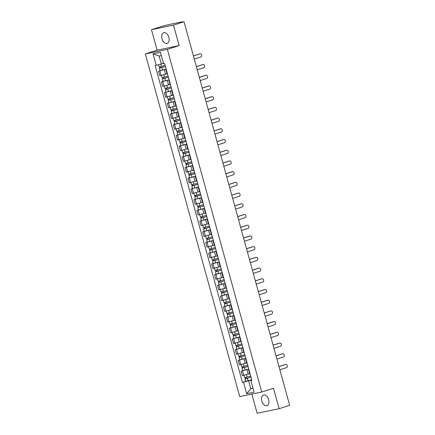 <?xml version="1.0" encoding="UTF-8"?>
<svg xmlns="http://www.w3.org/2000/svg" width="435" height="435" viewBox="0 0 435 435"><rect width="100%" height="100%" fill="white"/><g stroke="black" fill="none" stroke-linecap="round" stroke-linejoin="round"><path stroke-width="0.65" d="M268.645 399.624A5.563 3.496 -107.8 0 0 263.507 395.034A5.563 3.496 -107.8 0 0 261.772 401.043A5.563 3.496 -107.8 0 0 266.916 405.627A5.563 3.496 -107.8 0 0 268.645 399.624M168.856 37.339A5.563 3.496 -107.8 0 0 163.718 32.755A5.563 3.496 -107.8 0 0 161.983 38.764A5.563 3.496 -107.8 0 0 167.127 43.348A5.563 3.496 -107.8 0 0 168.856 37.339M251.849 394.072L257.128 413.25L279.156 408.699L289.661 405.317L184.01 21.75L173.5 25.132L151.478 29.683L157.111 50.145L145.339 53.94L239.718 396.579L261.739 392.027L167.361 49.389L179.138 45.593L173.5 25.132M151.478 29.683L161.983 26.301L169.46 24.447L181.922 21.87L182.319 22.098M279.156 408.699L273.517 388.237L261.739 392.027M181.797 22.207L184.01 21.75M181.748 22.027L182.243 21.832M166.165 69.127L158.509 71.204L159.759 75.733L167.051 73.776M166.295 69.589L165.904 69.611L166.252 69.431M160.085 70.693L158.509 71.204M165.904 69.611L167.149 74.146L167.54 74.124M169.117 79.839L161.461 81.916L162.706 86.445L169.998 84.488M169.242 80.301L168.856 80.323L169.199 80.143M163.038 81.405L161.461 81.916M168.856 80.323L170.101 84.858L170.493 84.836M172.064 90.551L164.408 92.628L165.659 97.157L172.951 95.2M172.195 91.013L171.803 91.035L172.151 90.855M165.991 92.117L164.408 92.628M171.803 91.035L173.054 95.569L173.44 95.548M175.017 101.263L167.361 103.34L168.611 107.869L175.903 105.912M175.142 101.725L174.756 101.746L175.104 101.567M168.938 102.829L167.361 103.34M174.756 101.746L176.001 106.281L176.392 106.26M177.969 111.974L170.313 114.052L171.559 118.581L178.85 116.623M178.094 112.437L177.703 112.458L178.051 112.279M171.89 113.54L170.313 114.052M177.703 112.458L178.954 116.993L179.345 116.971M180.917 122.686L173.26 124.763L174.511 129.293L181.803 127.335M181.047 123.148L180.655 123.17L181.003 122.991M174.843 124.252L173.26 124.763M180.655 123.17L181.906 127.705L182.292 127.683M183.869 133.398L176.213 135.475L177.458 140.005L184.755 138.047M183.994 133.86L183.608 133.882L183.951 133.703M177.79 134.964L176.213 135.475M183.608 133.882L184.853 138.417L185.245 138.395M186.822 144.11L179.166 146.187L180.411 150.717L187.702 148.759M186.947 144.572L186.555 144.594L186.903 144.415M180.742 145.676L179.166 146.187M186.555 144.594L187.806 149.129L188.197 149.107M189.769 154.822L182.113 156.899L183.363 161.428L190.655 159.471M189.899 155.284L189.508 155.306L189.856 155.126M183.69 156.388L182.113 156.899M189.508 155.306L190.753 159.841L191.144 159.819M192.721 165.534L185.065 167.611L186.31 172.14L193.602 170.183M192.846 165.996L192.46 166.018L192.803 165.838M186.642 167.1L185.065 167.611M192.46 166.018L193.706 170.553L194.097 170.531M195.668 176.246L188.012 178.323L189.263 182.852L196.555 180.895M195.799 176.708L195.407 176.73L195.755 176.55M189.595 177.812L188.012 178.323M195.407 176.73L196.658 181.264L197.044 181.237M198.621 186.958L190.965 189.035L192.216 193.564L199.507 191.607M198.746 187.42L198.36 187.441L198.708 187.262M192.542 188.524L190.965 189.035M198.36 187.441L199.605 191.976L199.997 191.949M201.574 197.669L193.918 199.747L195.163 204.276L202.454 202.318M201.699 198.132L201.307 198.153L201.655 197.974M195.494 199.235L193.918 199.747M201.307 198.153L202.558 202.688L202.949 202.661M204.521 208.381L196.865 210.458L198.115 214.988L205.407 213.03M204.651 208.843L204.26 208.865L204.608 208.686M198.447 209.947L196.865 210.458M204.26 208.865L205.51 213.4L205.896 213.373M207.473 219.093L199.817 221.17L201.062 225.7L208.36 223.742M207.598 219.555L207.212 219.577L207.555 219.398M201.394 220.659L199.817 221.17M207.212 219.577L208.457 224.112L208.849 224.085M210.426 229.805L202.77 231.882L204.015 236.412L211.307 234.454M210.551 230.267L210.159 230.289L210.507 230.11M204.347 231.371L202.77 231.882M210.159 230.289L211.41 234.824L211.801 234.797M213.373 240.517L205.717 242.594L206.968 247.123L214.259 245.166M213.503 240.979L213.112 241.001L213.46 240.821M207.294 242.083L205.717 242.594M213.112 241.001L214.357 245.536L214.749 245.509M216.325 251.229L208.669 253.306L209.915 257.835L217.206 255.878M216.451 251.691L216.064 251.713L216.407 251.533M210.246 252.795L208.669 253.306M216.064 251.713L217.31 256.248L217.701 256.22M219.273 261.941L211.617 264.018L212.867 268.547L220.159 266.59M219.403 262.403L219.012 262.425L219.36 262.245M213.199 263.507L211.617 264.018M219.012 262.425L220.262 266.959L220.648 266.932M222.225 272.653L214.569 274.73L215.82 279.259L223.111 277.302M222.35 273.115L221.964 273.136L222.312 272.957M216.146 274.219L214.569 274.73M221.964 273.136L223.209 277.671L223.601 277.644M225.178 283.364L217.522 285.442L218.767 289.971L226.059 288.013M225.303 283.827L224.911 283.848L225.259 283.669M219.099 284.93L217.522 285.442M224.911 283.848L226.162 288.383L226.553 288.356M228.125 294.076L220.469 296.153L221.719 300.683L229.011 298.725M228.255 294.538L227.864 294.56L228.212 294.381M222.051 295.642L220.469 296.153M227.864 294.56L229.114 299.095L229.501 299.068M231.077 304.788L223.421 306.865L224.672 311.395L231.964 309.437M231.202 305.25L230.816 305.272L231.159 305.093M224.998 306.354L223.421 306.865M230.816 305.272L232.062 309.807L232.453 309.78M234.03 315.5L226.374 317.577L227.619 322.107L234.911 320.149M234.155 315.962L233.764 315.984L234.112 315.805M227.951 317.066L226.374 317.577M233.764 315.984L235.014 320.519L235.406 320.492M236.977 326.212L229.321 328.289L230.572 332.818L237.863 330.861M237.108 326.674L236.716 326.696L237.064 326.516M230.898 327.778L229.321 328.289M236.716 326.696L237.967 331.231L238.353 331.204M239.93 336.924L232.274 339.001L233.519 343.53L240.811 341.573M240.055 337.386L239.669 337.408L240.011 337.228M233.851 338.49L232.274 339.001M239.669 337.408L240.914 341.943L241.305 341.915M242.877 347.636L235.221 349.713L236.471 354.242L243.763 352.285M243.007 348.098L242.616 348.12L242.964 347.94M236.803 349.202L235.221 349.713M242.616 348.12L243.866 352.654L244.252 352.627M245.829 358.348L238.173 360.425L239.424 364.954L246.716 362.997M245.96 358.81L245.568 358.831L245.916 358.652M239.75 359.914L238.173 360.425M245.568 358.831L246.814 363.366L247.205 363.339M248.782 369.059L241.126 371.137L242.371 375.666L249.663 373.708M248.907 369.522L248.516 369.543L248.863 369.364M242.703 370.625L241.126 371.137M248.516 369.543L249.766 374.078L250.158 374.051M161.347 55.604L159.161 56.055L161.341 63.95L163.457 63.271M161.341 63.95L156.203 65.337L153.028 53.799L160.428 52.271L163.603 63.809L164.642 63.592L251.908 380.418L250.875 380.63L254.051 392.169L246.65 393.697L243.475 382.158L248.608 380.777L250.783 388.672L252.963 388.221M156.203 65.337L155.17 65.549L242.436 382.376L243.475 382.158M145.339 53.94L167.361 49.389M157.111 50.145L179.138 45.593M252.898 387.993L250.783 388.672L246.65 393.697M251.729 379.771L248.608 380.777M250.875 380.63L251.811 380.06M245.655 381.337L242.436 382.376M153.028 53.799L159.161 56.055M193.417 55.903L199.453 53.956A1.642 1.272 -101.7 0 1 199.556 53.929A1.642 1.272 -101.7 0 1 199.66 53.918M194.304 59.122L200.894 57.001A1.642 1.272 78.3 0 0 201.693 55.093A1.642 1.272 78.3 0 0 200.127 53.815A1.642 1.272 78.3 0 0 200.024 53.842L193.434 55.963M165.137 65.402L159.09 67.066L158.443 64.733M165.447 66.517L160.303 67.99L160.602 67.871L160.314 66.827M165.463 66.566L159.411 68.235L160.026 67.99L159.743 66.963M166.143 69.04L160.091 70.709L159.411 68.235M160.618 67.942L160.026 67.99M196.37 66.615L202.4 64.668A1.642 1.272 -101.7 0 1 202.503 64.641A1.642 1.272 -101.7 0 1 202.612 64.625M197.256 69.834L203.846 67.713A1.642 1.272 78.3 0 0 204.64 65.805A1.642 1.272 78.3 0 0 203.08 64.527A1.642 1.272 78.3 0 0 202.976 64.554L196.386 66.675M199.317 77.327L205.353 75.38A1.642 1.272 -101.7 0 1 205.456 75.353A1.642 1.272 -101.7 0 1 205.559 75.337M200.203 80.546L206.794 78.425A1.642 1.272 78.3 0 0 207.593 76.516A1.642 1.272 78.3 0 0 206.027 75.239A1.642 1.272 78.3 0 0 205.924 75.266L199.333 77.386M168.089 76.114L162.037 77.778L161.385 75.396M168.399 77.229L163.255 78.702L163.549 78.583L163.261 77.539M168.41 77.278L162.358 78.947L162.978 78.702L162.695 77.675M169.09 79.752L163.043 81.421L162.358 78.947M163.571 78.653L162.978 78.702M171.042 86.826L164.99 88.49L164.332 86.108M171.346 87.941L166.208 89.414L166.502 89.295L166.213 88.251M171.363 87.99L165.311 89.659L165.931 89.414L165.648 88.387M172.042 90.464L165.991 92.133L165.311 89.659M166.518 89.365L165.931 89.414M202.27 88.039L208.305 86.092A1.642 1.272 -101.7 0 1 208.408 86.065A1.642 1.272 -101.7 0 1 208.512 86.048M203.156 91.258L209.746 89.137A1.642 1.272 78.3 0 0 210.545 87.228A1.642 1.272 78.3 0 0 208.979 85.951A1.642 1.272 78.3 0 0 208.876 85.978L202.286 88.098M205.222 98.75L211.252 96.804A1.642 1.272 -101.7 0 1 211.356 96.777A1.642 1.272 -101.7 0 1 211.464 96.76M206.108 101.969L212.699 99.849A1.642 1.272 78.3 0 0 213.493 97.94A1.642 1.272 78.3 0 0 211.932 96.662A1.642 1.272 78.3 0 0 211.829 96.69L205.238 98.81M208.169 109.462L214.205 107.516A1.642 1.272 -101.7 0 1 214.308 107.489A1.642 1.272 -101.7 0 1 214.411 107.472M209.056 112.681L215.646 110.561A1.642 1.272 78.3 0 0 216.445 108.652A1.642 1.272 78.3 0 0 214.879 107.374A1.642 1.272 78.3 0 0 214.776 107.401L208.186 109.522M173.989 97.538L167.943 99.202L167.285 96.82M174.299 98.653L169.155 100.126L169.454 100.006L169.166 98.962M174.31 98.701L168.263 100.371L168.878 100.126L168.595 99.098M174.995 101.176L168.943 102.845L168.263 100.371M169.471 100.077L168.878 100.126M176.942 108.25L170.89 109.914L170.232 107.532M177.246 109.364L172.108 110.838L172.401 110.718L172.113 109.674M177.262 109.413L171.211 111.083L171.83 110.838L171.548 109.81M177.942 111.887L171.896 113.557L171.211 111.083M172.423 110.789L171.83 110.838M179.894 118.962L173.842 120.625L173.184 118.244M180.199 120.076L175.055 121.55L175.354 121.43L175.066 120.386M180.215 120.125L174.163 121.795L174.783 121.55L174.5 120.522M180.895 122.599L174.843 124.269L174.163 121.795M175.37 121.501L174.783 121.55M211.122 120.174L217.157 118.228A1.642 1.272 -101.7 0 1 217.261 118.2A1.642 1.272 -101.7 0 1 217.364 118.184M212.008 123.393L218.598 121.273A1.642 1.272 78.3 0 0 219.392 119.364A1.642 1.272 78.3 0 0 217.832 118.086A1.642 1.272 78.3 0 0 217.728 118.113L211.138 120.234M182.841 129.673L176.789 131.337L176.137 128.956M183.151 130.788L178.007 132.262L178.306 132.142L178.018 131.098M183.162 130.837L177.116 132.506L177.73 132.262L177.447 131.234M183.842 133.311L177.795 134.981L177.116 132.506M178.323 132.213L177.73 132.262M214.074 130.886L220.105 128.939A1.642 1.272 -101.7 0 1 220.208 128.912A1.642 1.272 -101.7 0 1 220.317 128.896M214.961 134.105L221.551 131.984A1.642 1.272 78.3 0 0 222.345 130.076A1.642 1.272 78.3 0 0 220.779 128.798A1.642 1.272 78.3 0 0 220.681 128.825L214.091 130.946M185.794 140.385L179.742 142.049L179.084 139.668M186.098 141.5L180.96 142.974L181.254 142.854L180.965 141.81M186.115 141.549L180.063 143.218L180.683 142.974L180.4 141.946M186.794 144.023L180.742 145.692L180.063 143.218M181.275 142.925L180.683 142.974M217.021 141.598L223.057 139.651A1.642 1.272 -101.7 0 1 223.16 139.624A1.642 1.272 -101.7 0 1 223.264 139.608M217.908 144.817L224.498 142.696A1.642 1.272 78.3 0 0 225.297 140.788A1.642 1.272 78.3 0 0 223.731 139.51A1.642 1.272 78.3 0 0 223.628 139.537L217.038 141.658M188.741 151.097L182.695 152.761L182.037 150.379M189.051 152.212L183.907 153.685L184.206 153.566L183.918 152.522M189.067 152.261L183.015 153.93L183.63 153.685L183.347 152.658M189.747 154.735L183.695 156.404L183.015 153.93M184.222 153.637L183.63 153.685M219.974 152.31L226.004 150.363A1.642 1.272 -101.7 0 1 226.108 150.336A1.642 1.272 -101.7 0 1 226.216 150.32M220.86 155.529L227.451 153.408A1.642 1.272 78.3 0 0 228.244 151.5A1.642 1.272 78.3 0 0 226.684 150.222A1.642 1.272 78.3 0 0 226.581 150.249L219.99 152.37M191.694 161.809L185.642 163.473L184.989 161.091M192.004 162.924L186.86 164.397L187.153 164.278L186.865 163.234M192.014 162.973L185.968 164.642L186.582 164.397L186.3 163.37M192.694 165.447L186.648 167.116L185.968 164.642M187.175 164.348L186.582 164.397M222.921 163.022L228.957 161.075A1.642 1.272 -101.7 0 1 229.06 161.048A1.642 1.272 -101.7 0 1 229.163 161.032M223.808 166.241L230.398 164.12A1.642 1.272 78.3 0 0 231.197 162.211A1.642 1.272 78.3 0 0 229.631 160.934A1.642 1.272 78.3 0 0 229.528 160.961L222.937 163.082M225.874 173.734L231.909 171.787A1.642 1.272 -101.7 0 1 232.013 171.76A1.642 1.272 -101.7 0 1 232.116 171.743M226.76 176.953L233.35 174.832A1.642 1.272 78.3 0 0 234.15 172.923A1.642 1.272 78.3 0 0 232.584 171.646A1.642 1.272 78.3 0 0 232.48 171.673L225.89 173.793M228.826 184.445L234.856 182.499A1.642 1.272 -101.7 0 1 234.96 182.472A1.642 1.272 -101.7 0 1 235.069 182.455M229.713 187.664L236.303 185.544A1.642 1.272 78.3 0 0 237.097 183.635A1.642 1.272 78.3 0 0 235.536 182.357A1.642 1.272 78.3 0 0 235.433 182.385L228.843 184.505M231.773 195.157L237.809 193.211A1.642 1.272 -101.7 0 1 237.912 193.183A1.642 1.272 -101.7 0 1 238.016 193.167M232.66 198.376L239.25 196.256A1.642 1.272 78.3 0 0 240.049 194.347A1.642 1.272 78.3 0 0 238.483 193.069A1.642 1.272 78.3 0 0 238.38 193.096L231.79 195.217M234.726 205.869L240.762 203.923A1.642 1.272 -101.7 0 1 240.865 203.895A1.642 1.272 -101.7 0 1 240.968 203.879M235.612 209.088L242.203 206.968A1.642 1.272 78.3 0 0 242.996 205.059A1.642 1.272 78.3 0 0 241.436 203.781A1.642 1.272 78.3 0 0 241.333 203.808L234.742 205.929M237.679 216.581L243.709 214.634A1.642 1.272 -101.7 0 1 243.812 214.607A1.642 1.272 -101.7 0 1 243.921 214.591M238.565 219.8L245.155 217.674A1.642 1.272 78.3 0 0 245.949 215.771A1.642 1.272 78.3 0 0 244.388 214.493A1.642 1.272 78.3 0 0 244.285 214.52L237.695 216.641M194.646 172.521L188.594 174.185L187.936 171.803M194.951 173.636L189.812 175.109L190.106 174.99L189.818 173.946M194.967 173.685L188.915 175.354L189.535 175.109L189.252 174.082M195.647 176.159L189.595 177.828L188.915 175.354M190.122 175.06L189.535 175.109M197.593 183.233L191.547 184.897L190.889 182.515M197.903 184.348L192.759 185.821L193.058 185.701L192.77 184.657M197.914 184.396L191.868 186.066L192.482 185.821L192.199 184.793M198.599 186.871L192.547 188.54L191.868 186.066M193.075 185.772L192.482 185.821M200.546 193.945L194.494 195.609L193.836 193.227M200.85 195.059L195.712 196.533L196.006 196.413L195.717 195.369M200.867 195.108L194.815 196.778L195.435 196.533L195.152 195.505M201.546 197.582L195.5 199.252L194.815 196.778M196.027 196.484L195.435 196.533M203.498 204.657L197.446 206.32L196.789 203.939M203.803 205.771L198.659 207.245L198.958 207.125L198.67 206.081M203.819 205.82L197.767 207.49L198.387 207.245L198.104 206.217M204.499 208.294L198.447 209.964L197.767 207.49M198.974 207.196L198.387 207.245M206.446 215.368L200.399 217.032L199.741 214.651M206.755 216.483L201.612 217.957L201.911 217.837L201.623 216.793M206.766 216.532L200.72 218.201L201.334 217.957L201.052 216.929M207.451 219.006L201.4 220.675L200.72 218.201M201.927 217.908L201.334 217.957M209.398 226.08L203.346 227.744L202.688 225.363M209.703 227.195L204.564 228.669L204.858 228.549L204.57 227.505M209.719 227.244L203.667 228.913L204.287 228.669L204.004 227.641M210.399 229.718L204.347 231.387L203.667 228.913M204.88 228.62L204.287 228.669M240.626 227.293L246.661 225.346A1.642 1.272 -101.7 0 1 246.765 225.319A1.642 1.272 -101.7 0 1 246.868 225.303M241.512 230.512L248.102 228.386A1.642 1.272 78.3 0 0 248.902 226.483A1.642 1.272 78.3 0 0 247.336 225.205A1.642 1.272 78.3 0 0 247.232 225.232L240.642 227.353M212.345 236.792L206.299 238.456L205.641 236.075M212.655 237.907L207.511 239.38L207.81 239.261L207.522 238.217M212.671 237.956L206.62 239.625L207.239 239.38L206.957 238.353M213.351 240.43L207.299 242.099L206.62 239.625M207.827 239.332L207.239 239.38M243.578 238.005L249.608 236.058A1.642 1.272 -101.7 0 1 249.712 236.031A1.642 1.272 -101.7 0 1 249.82 236.015M244.465 241.224L251.055 239.098A1.642 1.272 78.3 0 0 251.849 237.195A1.642 1.272 78.3 0 0 250.288 235.917A1.642 1.272 78.3 0 0 250.185 235.944L243.595 238.065M215.298 247.504L209.246 249.168L208.593 246.786M215.608 248.619L210.464 250.092L210.757 249.973L210.469 248.929M215.619 248.668L209.572 250.337L210.187 250.092L209.904 249.065M216.298 251.142L210.252 252.811L209.572 250.337M210.779 250.043L210.187 250.092M246.525 248.717L252.561 246.77A1.642 1.272 -101.7 0 1 252.664 246.743A1.642 1.272 -101.7 0 1 252.768 246.727M247.412 251.936L254.002 249.81A1.642 1.272 78.3 0 0 254.801 247.906A1.642 1.272 78.3 0 0 253.235 246.629A1.642 1.272 78.3 0 0 253.132 246.656L246.542 248.776M218.25 258.216L212.198 259.88L211.54 257.498M218.555 259.331L213.416 260.804L213.71 260.685L213.422 259.641M218.571 259.38L212.519 261.049L213.139 260.804L212.856 259.777M219.251 261.854L213.199 263.523L212.519 261.049M213.732 260.755L213.139 260.804M249.478 259.429L255.514 257.482A1.642 1.272 -101.7 0 1 255.617 257.455A1.642 1.272 -101.7 0 1 255.72 257.438M250.364 262.648L256.954 260.522A1.642 1.272 78.3 0 0 257.754 258.618A1.642 1.272 78.3 0 0 256.188 257.341A1.642 1.272 78.3 0 0 256.084 257.368L249.494 259.488M221.197 268.928L215.151 270.592L214.493 268.21M221.507 270.043L216.364 271.516L216.663 271.397L216.374 270.352M221.518 270.091L215.472 271.761L216.086 271.516L215.803 270.488M222.203 272.566L216.151 274.235L215.472 271.761M216.679 271.467L216.086 271.516M252.43 270.14L258.461 268.194A1.642 1.272 -101.7 0 1 258.564 268.167A1.642 1.272 -101.7 0 1 258.673 268.15M253.317 273.359L259.907 271.233A1.642 1.272 78.3 0 0 260.701 269.33A1.642 1.272 78.3 0 0 259.14 268.052A1.642 1.272 78.3 0 0 259.037 268.08L252.447 270.2M224.15 279.64L218.098 281.304L217.44 278.922M224.455 280.754L219.316 282.228L219.61 282.108L219.322 281.064M224.471 280.803L218.419 282.473L219.039 282.228L218.756 281.2M225.151 283.277L219.104 284.947L218.419 282.473M219.631 282.179L219.039 282.228M255.378 280.852L261.413 278.906A1.642 1.272 -101.7 0 1 261.517 278.878A1.642 1.272 -101.7 0 1 261.62 278.862M256.264 284.071L262.854 281.945A1.642 1.272 78.3 0 0 263.653 280.042A1.642 1.272 78.3 0 0 262.087 278.764A1.642 1.272 78.3 0 0 261.984 278.791L255.394 280.912M227.103 290.352L221.051 292.015L220.393 289.634M227.407 291.466L222.263 292.94L222.562 292.82L222.274 291.776M227.423 291.515L221.371 293.185L221.991 292.94L221.709 291.912M228.103 293.989L222.051 295.659L221.371 293.185M222.579 292.891L221.991 292.94M258.33 291.564L264.366 289.618A1.642 1.272 -101.7 0 1 264.469 289.59A1.642 1.272 -101.7 0 1 264.572 289.574M259.216 294.783L265.807 292.657A1.642 1.272 78.3 0 0 266.601 290.754A1.642 1.272 78.3 0 0 265.04 289.476A1.642 1.272 78.3 0 0 264.937 289.503L258.346 291.624M230.05 301.063L224.003 302.727L223.345 300.346M230.36 302.178L225.216 303.652L225.515 303.532L225.227 302.488M230.371 302.227L224.324 303.896L224.938 303.652L224.656 302.624M231.056 304.701L225.004 306.37L224.324 303.896M225.531 303.603L224.938 303.652M261.283 302.276L267.313 300.329A1.642 1.272 -101.7 0 1 267.416 300.302A1.642 1.272 -101.7 0 1 267.525 300.286M262.169 305.495L268.759 303.369A1.642 1.272 78.3 0 0 269.553 301.466A1.642 1.272 78.3 0 0 267.993 300.188A1.642 1.272 78.3 0 0 267.889 300.215L261.299 302.336M233.002 311.775L226.95 313.439L226.292 311.058M233.307 312.89L228.168 314.364L228.462 314.244L228.174 313.2M233.323 312.939L227.271 314.608L227.891 314.364L227.608 313.336M234.003 315.413L227.956 317.082L227.271 314.608M228.484 314.315L227.891 314.364M264.23 312.988L270.265 311.041A1.642 1.272 -101.7 0 1 270.369 311.014A1.642 1.272 -101.7 0 1 270.472 310.998M265.116 316.207L271.706 314.081A1.642 1.272 78.3 0 0 272.506 312.178A1.642 1.272 78.3 0 0 270.94 310.9A1.642 1.272 78.3 0 0 270.836 310.927L264.246 313.048M235.949 322.487L229.903 324.151L229.245 321.769M236.259 323.602L231.115 325.075L231.415 324.956L231.126 323.912M236.276 323.651L230.224 325.32L230.844 325.075L230.561 324.048M236.955 326.125L230.903 327.794L230.224 325.32M231.431 325.027L230.844 325.075M267.182 323.7L273.213 321.753A1.642 1.272 -101.7 0 1 273.316 321.726A1.642 1.272 -101.7 0 1 273.425 321.71M268.069 326.919L274.659 324.793A1.642 1.272 78.3 0 0 275.453 322.89A1.642 1.272 78.3 0 0 273.892 321.612A1.642 1.272 78.3 0 0 273.789 321.639L267.199 323.76M238.902 333.199L232.85 334.863L232.198 332.481M239.212 334.314L234.068 335.787L234.362 335.668L234.073 334.624M239.223 334.363L233.176 336.032L233.791 335.787L233.508 334.76M239.902 336.837L233.856 338.506L233.176 336.032M234.383 335.738L233.791 335.787M270.13 334.412L276.165 332.465A1.642 1.272 -101.7 0 1 276.268 332.438A1.642 1.272 -101.7 0 1 276.372 332.422M271.021 337.631L277.606 335.505A1.642 1.272 78.3 0 0 278.405 333.601A1.642 1.272 78.3 0 0 276.839 332.324A1.642 1.272 78.3 0 0 276.736 332.351L270.151 334.471M241.855 343.911L235.803 345.575L235.145 343.193M242.159 345.026L237.021 346.499L237.314 346.38L237.026 345.336M242.175 345.075L236.123 346.744L236.743 346.499L236.461 345.472M242.855 347.549L236.803 349.218L236.123 346.744M237.336 346.45L236.743 346.499M273.082 345.124L279.118 343.177A1.642 1.272 -101.7 0 1 279.221 343.15A1.642 1.272 -101.7 0 1 279.324 343.133M273.968 348.343L280.559 346.216A1.642 1.272 78.3 0 0 281.358 344.313A1.642 1.272 78.3 0 0 279.792 343.036A1.642 1.272 78.3 0 0 279.689 343.063L273.098 345.183M244.802 354.623L238.755 356.287L238.097 353.905M245.112 355.738L239.968 357.211L240.267 357.091L239.979 356.042M245.122 355.786L239.076 357.456L239.69 357.211L239.408 356.183M245.808 358.261L239.756 359.93L239.076 357.456M240.283 357.157L239.69 357.211M276.035 355.835L282.065 353.889A1.642 1.272 -101.7 0 1 282.168 353.862A1.642 1.272 -101.7 0 1 282.277 353.845M276.921 359.054L283.511 356.928A1.642 1.272 78.3 0 0 284.305 355.025A1.642 1.272 78.3 0 0 282.745 353.747A1.642 1.272 78.3 0 0 282.641 353.775L276.051 355.895M247.754 365.335L241.702 366.999L241.05 364.617M248.059 366.449L242.92 367.923L243.214 367.803L242.926 366.754M248.075 366.498L242.023 368.168L242.643 367.923L242.36 366.895M248.755 368.972L242.708 370.642L242.023 368.168M243.236 367.869L242.643 367.923M278.982 366.547L285.017 364.601A1.642 1.272 -101.7 0 1 285.121 364.573A1.642 1.272 -101.7 0 1 285.224 364.557M279.868 369.766L286.458 367.64A1.642 1.272 78.3 0 0 287.258 365.737A1.642 1.272 78.3 0 0 285.692 364.459A1.642 1.272 78.3 0 0 285.588 364.486L278.998 366.607M250.707 376.047L244.655 377.71L243.997 375.329M251.011 377.161L245.867 378.635L246.166 378.515L245.878 377.466M251.028 377.21L244.976 378.88L245.596 378.635L245.313 377.607M251.707 379.684L245.655 381.354L244.976 378.88M246.183 378.58L245.596 378.635M248.173 374.187L246.922 369.658M245.22 363.475L243.975 358.946M242.273 352.763L241.023 348.234M239.321 342.051L238.07 337.522M236.368 331.339L235.123 326.81M233.421 320.628L232.17 316.098M230.468 309.916L229.218 305.386M227.516 299.204L226.271 294.674M224.569 288.492L223.318 283.963M221.616 277.78L220.371 273.251M218.669 267.068L217.418 262.539M215.716 256.356L214.466 251.827M212.764 245.644L211.519 241.115M209.817 234.933L208.566 230.403M206.864 224.221L205.614 219.691M203.912 213.509L202.666 208.979M200.965 202.797L199.714 198.268M198.012 192.085L196.767 187.556M195.059 181.373L193.814 176.844M192.112 170.661L190.862 166.132M189.16 159.95L187.915 155.42M186.213 149.238L184.962 144.708M183.26 138.526L182.009 133.996M180.308 127.814L179.062 123.284M177.36 117.102L176.11 112.573M174.408 106.39L173.163 101.861M171.455 95.678L170.21 91.149M168.508 84.966L167.257 80.437M165.556 74.254L164.31 69.725M240.767 364.677L239.516 360.147M237.814 353.965L236.569 349.435M234.862 343.253L233.617 338.724M231.915 332.541L230.664 328.012M228.962 321.829L227.717 317.3M226.015 311.117L224.764 306.588M223.063 300.406L221.812 295.876M220.11 289.694L218.865 285.164M217.163 278.982L215.912 274.452M214.21 268.27L212.965 263.74M211.258 257.558L210.013 253.029M208.311 246.846L207.06 242.317M205.358 236.134L204.113 231.605M202.411 225.422L201.16 220.893M199.458 214.711L198.208 210.181M196.506 203.999L195.261 199.469M193.559 193.287L192.308 188.757M190.606 182.575L189.361 178.045M187.654 171.863L186.408 167.334M184.706 161.151L183.456 156.622M181.754 150.439L180.509 145.91M178.807 139.727L177.556 135.198M175.854 129.016L174.604 124.486M172.902 118.304L171.656 113.774M169.954 107.592L168.704 103.062M167.002 96.88L165.751 92.35M164.049 86.168L162.804 81.639M161.102 75.456L159.852 70.927M243.714 375.389L242.469 370.859M200.024 53.842L199.453 53.956M161.521 66.49L160.858 64.081M162.527 70.127L161.847 67.653M202.976 64.554L202.4 64.668M205.924 75.266L205.353 75.38M164.474 77.202L163.805 74.776M165.474 80.839L164.794 78.365M167.426 87.913L166.757 85.488M168.427 91.551L167.747 89.077M208.876 85.978L208.305 86.092M211.829 96.69L211.252 96.804M214.776 107.401L214.205 107.516M170.373 98.625L169.71 96.2M171.379 102.263L170.694 99.789M173.326 109.337L172.657 106.912M174.326 112.975L173.647 110.501M176.278 120.049L175.609 117.624M177.279 123.687L176.599 121.213M217.728 118.113L217.157 118.228M179.225 130.761L178.557 128.336M180.226 134.399L179.546 131.925M220.681 128.825L220.105 128.939M182.178 141.473L181.509 139.048M183.178 145.111L182.499 142.636M223.628 139.537L223.057 139.651M185.125 152.185L184.462 149.76M186.131 155.822L185.451 153.348M226.581 150.249L226.004 150.363M188.078 162.897L187.409 160.471M189.078 166.534L188.398 164.06M229.528 160.961L228.957 161.075M232.48 171.673L231.909 171.787M235.433 182.385L234.856 182.499M238.38 193.096L237.809 193.211M241.333 203.808L240.762 203.923M244.285 214.52L243.709 214.634M191.03 173.608L190.361 171.183M192.031 177.246L191.351 174.772M193.977 184.32L193.314 181.895M194.983 187.958L194.298 185.484M196.93 195.032L196.261 192.607M197.93 198.67L197.251 196.196M199.882 205.744L199.214 203.319M200.883 209.382L200.203 206.908M202.83 216.456L202.161 214.031M203.836 220.094L203.15 217.62M205.782 227.168L205.113 224.743M206.783 230.806L206.103 228.331M247.232 225.232L246.661 225.346M208.729 237.88L208.066 235.455M209.735 241.517L209.056 239.043M250.185 235.944L249.608 236.058M211.682 248.592L211.013 246.166M212.682 252.229L212.003 249.755M253.132 246.656L252.561 246.77M214.634 259.303L213.966 256.878M215.635 262.941L214.955 260.467M256.084 257.368L255.514 257.482M217.582 270.015L216.918 267.59M218.587 273.653L217.902 271.179M259.037 268.08L258.461 268.194M220.534 280.727L219.865 278.302M221.535 284.365L220.855 281.891M261.984 278.791L261.413 278.906M223.487 291.439L222.818 289.014M224.487 295.077L223.808 292.603M264.937 289.503L264.366 289.618M226.434 302.151L225.765 299.726M227.44 305.789L226.755 303.315M267.889 300.215L267.313 300.329M229.386 312.863L228.718 310.438M230.387 316.501L229.707 314.026M270.836 310.927L270.265 311.041M232.333 323.575L231.67 321.15M233.339 327.212L232.66 324.738M273.789 321.639L273.213 321.753M235.286 334.287L234.617 331.861M236.287 337.924L235.607 335.45M276.736 332.351L276.165 332.465M238.239 344.998L237.57 342.573M239.239 348.636L238.559 346.162M279.689 343.063L279.118 343.177M241.186 355.705L240.522 353.285M242.192 359.348L241.507 356.874M282.641 353.775L282.065 353.889M244.138 366.417L243.469 363.997M245.139 370.06L244.459 367.586M285.588 364.486L285.017 364.601M247.091 377.129L246.422 374.709M248.091 380.772L247.412 378.298M200.127 53.815L199.556 53.929M203.08 64.527L202.503 64.641M206.027 75.239L205.456 75.353M208.979 85.951L208.408 86.065M211.932 96.662L211.356 96.777M214.879 107.374L214.308 107.489M217.832 118.086L217.261 118.2M220.779 128.798L220.208 128.912M223.731 139.51L223.16 139.624M226.684 150.222L226.108 150.336M229.631 160.934L229.06 161.048M232.584 171.646L232.013 171.76M235.536 182.357L234.96 182.472M238.483 193.069L237.912 193.183M241.436 203.781L240.865 203.895M244.388 214.493L243.812 214.607M247.336 225.205L246.765 225.319M250.288 235.917L249.712 236.031M253.235 246.629L252.664 246.743M256.188 257.341L255.617 257.455M259.14 268.052L258.564 268.167M262.087 278.764L261.517 278.878M265.04 289.476L264.469 289.59M267.993 300.188L267.416 300.302M270.94 310.9L270.369 311.014M273.892 321.612L273.316 321.726M276.839 332.324L276.268 332.438M279.792 343.036L279.221 343.15M282.745 353.747L282.168 353.862M285.692 364.459L285.121 364.573"/></g></svg>
